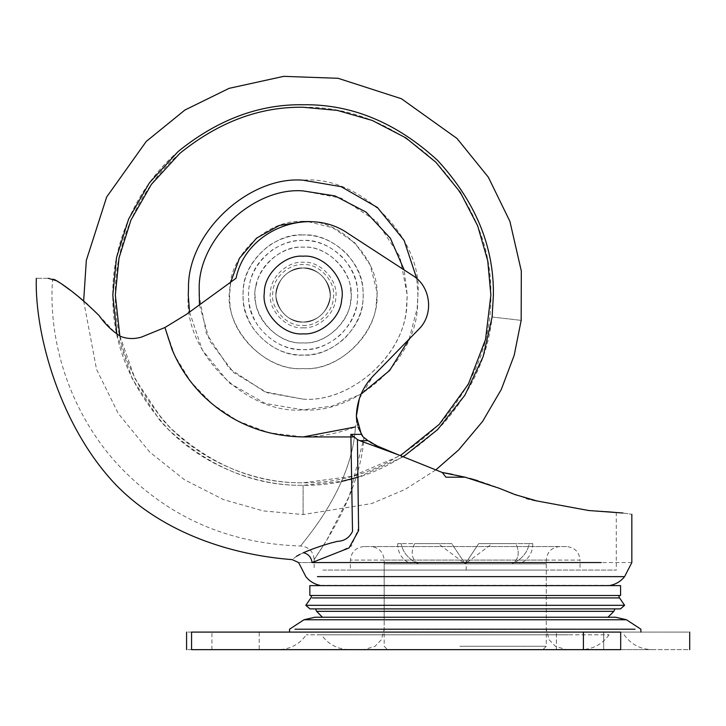 <?xml version="1.0" encoding="UTF-8"?>
<svg xmlns="http://www.w3.org/2000/svg" width="726" height="726" viewBox="0 0 726 726"><rect width="100%" height="100%" fill="white"/><g stroke="black" fill="none" stroke-linecap="round" stroke-linejoin="round"><path stroke-width="0.54" stroke-dasharray="3.63 2.72" d="M303.105 268.003C288.54 269.065 279.61 276.951 276.288 291.67C279.61 276.951 288.54 269.065 303.105 268.003C316.572 266.778 331.473 281.86 330.121 295.255C331.473 281.86 316.572 266.778 303.105 268.003C318.532 269.373 327.526 277.831 330.067 293.377C332.29 306.989 317.208 323.36 303.105 322.045C316.364 323.233 331.183 308.595 330.121 295.255C331.183 308.595 316.364 323.233 303.105 322.045C288.231 323.424 272.994 305.601 276.288 291.67C272.994 305.601 288.231 323.424 303.105 322.045C288.458 320.956 279.519 313.015 276.27 298.214C273.076 284.311 288.304 266.623 303.105 268.003C318.532 269.373 327.526 277.831 330.067 293.377C332.29 306.989 317.208 323.36 303.105 322.045C288.458 320.956 279.519 313.015 276.27 298.214C273.076 284.311 288.304 266.623 303.105 268.003C316.572 266.778 331.473 281.86 330.121 295.255C331.473 281.86 316.572 266.778 303.105 268.003C288.54 269.065 279.61 276.951 276.288 291.67C279.61 276.951 288.54 269.065 303.105 268.003C287.668 269.373 278.684 277.831 276.134 293.377C273.911 306.989 289.002 323.36 303.105 322.045C316.364 323.233 331.183 308.595 330.121 295.255C331.183 308.595 316.364 323.233 303.105 322.045C288.231 323.424 272.994 305.601 276.288 291.67C272.994 305.601 288.231 323.424 303.105 322.045C317.743 320.956 326.691 313.015 329.931 298.214C333.125 284.311 317.897 266.623 303.105 268.003C287.668 269.373 278.684 277.831 276.134 293.377C273.911 306.989 289.002 323.36 303.105 322.045C317.743 320.956 326.691 313.015 329.931 298.214C333.125 284.311 317.897 266.623 303.105 268.003M409.119 339.142L417.132 308.577L417.931 295.019L416.742 278.548M199.459 304.866L209.623 340.857L233.6 372.538L267.313 392.793L303.105 399.137C349.496 402.758 404.028 356.52 406.487 307.316L407.213 295.019L404.146 269.936M189.54 312.08L202.354 350.113L229.071 382.811L265.19 403.42L303.105 409.854L332.072 406.143L361.04 394.164M303.105 399.137C351.148 403.093 406.723 353.335 406.896 303.196L407.213 295.019L399.908 256.695L376.721 221.403L341.429 198.216L303.105 190.911C255.062 186.954 199.478 236.712 199.314 286.852L198.988 295.019L206.302 333.343L229.48 368.645L264.781 391.822L303.105 399.137M188.624 286.017L188.27 295.019C183.133 351.838 246.286 414.991 303.105 409.854C356.094 414.219 417.396 359.334 417.577 304.031L417.931 295.019C423.067 238.21 359.915 175.057 303.105 180.193C250.116 175.828 188.814 230.714 188.624 286.017M465.221 617.245L546.279 617.245L384.163 617.245L546.279 617.245L384.163 617.245L384.163 629.388L546.279 629.388L384.163 629.388L381.313 639.742L374.988 646.349L363.898 649.652L566.543 649.652L363.898 649.652M635.041 629.206L294.956 629.206M429.356 632.092L640.904 632.092L429.356 632.092M577.261 632.092L603.696 632.092L577.261 632.092M603.696 649.652L556.406 649.652L603.696 649.652L556.406 649.652L603.696 649.652L603.696 632.092L603.696 649.652M232.765 632.092L259.2 632.092L232.765 632.092M259.2 649.652L211.91 649.652L259.2 649.652L259.2 632.092M568.358 634.805L306.308 634.805L568.358 634.805M278.339 649.652L652.093 649.652L278.339 649.652C290.119 649.316 299.448 644.361 306.308 634.805M407.567 649.652L581.081 649.652L407.567 649.652M321.382 634.805L609.05 634.805L321.382 634.805C328.261 644.37 337.59 649.316 349.36 649.652M615.666 617.245L322.462 617.245L546.279 617.245L546.279 629.388L549.119 639.742L555.454 646.349L566.543 649.652M620.685 649.652C711.516 649.652 711.516 649.652 620.685 649.652L191.564 649.652C184.967 649.652 184.967 649.652 191.564 649.652L191.564 632.092L620.685 632.092C711.516 632.092 711.516 632.092 620.685 632.092L620.685 649.652M191.564 632.092C184.967 632.092 184.967 632.092 191.564 632.092M459.876 646.276L546.279 646.276L459.876 646.276M384.163 563.866L546.279 563.866L384.163 563.866L384.163 646.276L387.539 649.652L539.291 649.652M418.421 563.866C411.678 559.456 410.426 552.704 414.655 543.602L451.708 543.602L465.221 563.866L451.708 543.602L414.655 543.602C410.417 552.677 411.669 559.437 418.421 563.866L465.221 563.866L478.724 543.602L515.778 543.602C520.025 552.677 518.763 559.437 512.021 563.866C518.763 559.456 520.016 552.704 515.778 543.602L478.724 543.602L465.221 563.866L512.021 563.866L418.421 563.866C408.865 563.866 408.865 563.866 418.421 563.866C408.865 563.866 408.865 563.866 418.421 563.866C408.738 559.456 402.975 552.704 401.142 543.602C402.957 552.677 408.72 559.437 418.421 563.866M438.195 543.602L401.142 543.602L438.195 543.602L465.221 563.866L451.708 543.602L414.655 543.602L451.708 543.602L465.221 563.866L478.724 543.602L515.778 543.602L478.724 543.602L465.221 563.866L492.237 543.602L529.29 543.602C527.475 552.677 521.722 559.437 512.021 563.866C521.577 563.866 521.577 563.866 512.021 563.866C521.577 563.866 521.577 563.866 512.021 563.866C521.695 559.456 527.457 552.704 529.29 543.602L492.237 543.602M401.142 543.602C396.532 543.602 396.532 543.602 401.142 543.602C396.532 543.602 396.532 543.602 401.142 543.602M529.29 543.602C533.909 543.602 533.909 543.602 529.29 543.602C533.909 543.602 533.909 543.602 529.29 543.602M544.409 570.082L350.386 570.082L544.409 570.082M620.576 595.492L309.857 595.492M620.576 585.619L309.857 585.619M619.541 597.925L312.28 597.925M618.661 595.492L311.772 595.492L618.661 595.492M613.833 611.328L316.609 611.328M315.456 608.896L614.976 608.896L315.456 608.896M322.898 570.082L616.292 570.082L322.898 570.082M322.898 546.306C310.356 565.527 311.617 563.503 326.673 540.235L349.36 496.003L364.025 437.633C360.604 483.126 336.628 524.49 322.898 546.306L314.149 559.528L314.149 570.082M364.025 437.633L379.281 447.152L442.034 472.445L379.281 447.152L367.946 440.664L362.955 436.725L361.357 434.366L356.366 416.216L356.82 422.323L355.413 426.942L356.82 422.323L362.955 436.725M532.104 499.96L514.952 494.587L499.025 488.199M478.044 480.793L499.061 488.208C480.784 480.866 461.772 475.612 442.034 472.445L469.767 478.398M536.686 500.913L514.952 494.587L499.061 488.208L526.414 498.499M529.209 499.252L536.305 500.84M622.962 513.028C634.733 514.725 634.733 514.725 622.962 513.028L609.985 511.676C618.361 512.547 618.361 512.547 609.985 511.676C618.361 512.547 618.361 512.547 609.985 511.676L588.641 510.514L536.877 500.94L588.641 510.514L609.985 511.676L588.641 510.514L536.877 500.94M374.961 445.029L371.685 443.15M370.759 442.561L367.465 440.31M566.543 546.569L363.898 546.569L566.543 546.569C574.711 547.395 579.212 551.896 580.047 560.082L350.386 560.082L580.047 560.082L580.047 570.082M363.898 546.569C355.758 547.413 351.257 551.923 350.386 560.082L350.386 570.082M370.65 546.569L559.782 546.569L370.65 546.569C378.827 547.404 383.328 551.905 384.163 560.082L546.279 560.082L384.163 560.082L384.163 617.245M559.782 546.569L559.782 546.569C551.615 547.404 547.105 551.905 546.279 560.082L546.279 617.245M624.605 605.321L305.827 605.321M620.485 608.896L309.948 608.896M329.804 585.619L607.726 585.619L329.804 585.619M631.829 562.559L312.044 562.559C294.239 562.559 294.239 562.559 312.044 562.559L312.198 562.487M55.285 279.973L56.937 280.926M54.74 279.71L53.851 279.338M53.361 279.156L52.617 278.92C47.254 350.286 76.539 425.799 127.894 474.759C174.784 520.088 232.402 543.838 300.764 546.016C308.868 546.905 313.333 551.406 314.149 559.528M48.324 278.321C32.352 278.321 32.352 278.321 48.324 278.321L56.773 280.817L66.946 287.786M314.149 561.561L337.091 552.74L351.348 546.133L358.78 527.63L357.419 439.539L350.867 434.366L352.518 531.405C349.324 537.784 344.305 541.097 337.463 541.342L330.394 543.139C319.449 546.415 310.483 549.6 303.477 552.704L303.105 552.867M303.078 552.876L299.947 554.383M296.417 556.343L292.188 559.619M303.477 552.704C308.414 553.956 311.263 557.241 312.044 562.559M355.413 426.942C351.838 490.486 299.883 545.226 300.764 546.016C299.729 545.426 351.919 490.386 355.413 426.942C351.838 490.486 299.883 545.226 300.764 546.016C299.729 545.426 351.919 490.386 355.413 426.942C315.202 441.943 275.871 439.902 237.42 420.826C199.786 400.18 175.628 369.071 164.956 327.499L186.264 314.458L164.947 327.499L141.634 337.036C134.374 339.224 127.34 338.997 120.525 336.374C111.949 330.847 104.798 323.896 99.072 315.52L114.372 331.973M358.036 427.26L356.82 422.323M359.334 398.71L373.164 375.959L418.766 329.259L373.164 375.959C362.455 387.239 356.856 400.661 356.366 416.216C356.856 400.661 362.455 387.239 373.164 375.959L418.766 329.259C434.112 314.585 431.008 286.552 412.822 275.581C431.008 286.552 434.112 314.585 418.766 329.259C434.112 314.585 431.008 286.552 412.822 275.581L348.398 233.672C308.296 205.276 245.778 230.088 236.059 278.249C245.778 230.088 308.296 205.276 348.398 233.672C308.296 205.276 245.778 230.088 236.059 278.249L206.32 299.874M141.634 337.036L164.956 327.499L172.08 349.551C179.313 366.83 189.54 382.103 202.754 395.371C230.478 422.405 263.928 436.253 303.105 436.934L268.847 432.741L237.42 420.826L212.4 404.164L191.011 382.058L174.893 355.858L164.956 327.499L141.634 337.036C134.401 339.224 127.368 339.006 120.525 336.374L114.39 331.991M120.525 336.374C111.976 330.875 104.825 323.923 99.072 315.52L88.309 305.111M88.082 304.911L87.583 304.457M76.874 295.346L76.402 294.965M74.206 293.24L67.79 288.394M65.059 286.434L58.733 282.105M57.118 281.044L74.188 293.222M79.905 297.814L82.483 299.983M499.061 488.208L465.221 477.209L445.973 477.209L465.221 477.209L445.973 477.209L442.234 472.481L398.002 454.694L357.419 439.539M398.002 454.694L379.281 447.152M465.221 477.209L452.244 474.278M354.025 436.934L303.105 436.934M73.998 293.068L69.324 289.52M303.105 327.78C318.224 329.032 335.711 313.369 335.766 297.596C338.815 280.989 320.456 260.634 303.105 262.258C287.986 261.015 270.499 276.679 270.444 292.451C267.395 309.058 285.745 329.413 303.105 327.78M303.105 325.42C317.126 326.573 333.352 312.044 333.406 297.406C336.238 282.006 319.204 263.111 303.105 264.627C289.075 263.474 272.849 277.994 272.804 292.642C269.972 308.042 286.997 326.936 303.105 325.42M303.105 256.187C284.901 254.654 264.01 273.811 264.337 292.651L264.337 292.651C261.142 312.216 282.831 335.766 303.105 333.86M303.105 234.97C291.58 234.797 280.254 238.31 269.137 245.506C250.189 260.543 241.558 278.557 243.219 299.548C243.21 328.506 275.317 357.373 303.105 355.078C318.242 355.277 332.272 349.542 345.195 337.853C358.59 323.242 364.516 307.452 362.982 290.5C362.991 261.541 330.893 232.674 303.105 234.97C318.995 234.77 333.515 241.014 346.665 253.683C359.025 268.066 364.47 283.349 362.982 299.548C362.991 328.506 330.893 357.373 303.105 355.078C283.204 355.114 266.496 346.13 252.993 328.125C245.315 315.628 242.057 303.087 243.219 290.5C243.21 261.541 275.317 232.674 303.105 234.97M303.105 240.442C292.632 240.288 282.341 243.482 272.232 250.016C255.017 263.683 247.167 280.055 248.682 299.13C248.673 325.457 277.849 351.693 303.105 349.605C316.863 349.787 329.613 344.569 341.356 333.951C353.535 320.665 358.916 306.318 357.528 290.908C357.537 264.591 328.361 238.355 303.105 240.442C280.78 238.954 253.782 259.037 249.798 283.312C246.541 297.333 249.136 311.263 257.567 325.103C269.836 341.474 285.009 349.633 303.105 349.605C327.807 351.575 356.647 326.528 357.401 300.5C359.179 285.327 354.27 270.98 342.69 257.458C330.747 245.933 317.543 240.261 303.105 240.442M376.404 300.564C383.101 263.347 341.937 217.864 303.105 221.512C269.092 218.698 229.788 254.036 229.806 289.483C223.1 326.7 264.264 372.184 303.105 368.536C337.118 371.349 376.413 336.011 376.404 300.564M308.296 221.693L332.744 227.755L354.941 242.901L370.215 265.035L376.404 289.483C383.101 326.7 341.937 372.184 303.105 368.536C269.092 371.349 229.788 336.011 229.806 300.564L229.588 295.019L230.732 282.124M350.812 291.416C350.821 268.348 325.239 245.343 303.105 247.176C277.822 244.798 251.024 274.401 255.389 298.631C255.38 321.7 280.962 344.705 303.105 342.872C328.379 345.249 355.177 315.647 350.812 291.416M119.844 335.929L135.1 378.881L161.471 418.312C198.28 461.582 255.407 483.652 303.105 482.799L351.811 476.374L400.353 455.647M116.813 333.833L132.214 378.727L159.575 419.964C196.873 463.814 254.762 486.184 303.105 485.313L341.483 481.402M358.444 477.091L403.266 456.817M178.542 151.171C134.455 188.451 111.931 246.541 112.811 295.019C112.158 343.589 130.734 388.437 168.55 429.574C209.687 467.39 254.536 485.966 303.105 485.313C354.705 485.93 401.487 465.33 443.441 423.53C471.764 391.069 487.99 355.558 492.119 316.999L493.39 295.019C494.043 246.459 475.466 201.601 437.66 160.464C396.523 122.658 351.665 104.081 303.105 104.735C259.345 104.081 217.827 119.563 178.542 151.171M180.184 153.068C136.688 189.858 114.463 247.185 115.325 295.019C114.69 342.944 133.021 387.203 170.329 427.795C210.921 465.103 255.18 483.443 303.105 482.799C354.016 483.398 400.18 463.079 441.589 421.833C475.094 382.284 491.529 340.013 490.876 295.019C491.52 247.103 473.189 202.844 435.881 162.252C395.28 124.936 351.03 106.604 303.105 107.248C259.926 106.604 218.953 121.877 180.184 153.068M256.369 284.755C247.639 310.365 274.818 345.34 303.105 342.872C324.758 344.605 350.041 322.643 350.712 299.829C355.822 275.381 328.923 244.753 303.105 247.176C283.539 245.869 259.863 263.474 256.369 284.755M492.119 316.999C531.024 321.518 531.024 321.518 492.119 316.999M303.105 485.313C303.105 524.471 303.105 524.471 303.105 485.313C303.105 524.471 303.105 524.471 303.105 485.313M626.465 619.768L303.967 619.768M583.405 632.092L583.405 649.652M466.219 570.082L466.219 560.082M610.575 585.328L319.867 585.328M623.698 576.625L562.45 576.625M546.279 576.625L317.434 576.625M367.946 440.664L359.697 440.664M361.357 434.366L350.867 434.366M83.653 300.991L96.531 369.325L118.265 413.475L149.737 452.098L184.404 479.695L223.463 499.597L263.22 510.904L303.105 514.553L371.703 503.563L404.926 489.515L435.781 469.922M556.406 649.652L556.406 632.092L556.406 649.652M211.91 649.652L211.91 632.092M624.124 634.805C630.994 644.361 640.314 649.316 652.093 649.652M609.05 634.805C602.172 644.37 592.852 649.316 581.081 649.652M546.279 563.866L546.279 646.276L542.903 649.652M397.666 543.602C397.757 553.303 402.258 560.064 411.179 563.866M532.766 543.602C532.684 553.303 528.174 560.064 519.253 563.866M616.292 512.329L616.292 570.082"/><path stroke-width="1.09" d="M404.146 269.936L390.388 238.273L366.049 212.092L335.067 195.938L303.105 190.911C254.318 186.8 198.316 238.164 199.187 288.667L199.459 304.866M416.742 278.548L404.083 240.342L377.375 207.445L341.156 186.682L303.105 180.193C249.29 175.656 187.526 232.311 188.488 288.013L188.27 295.019L189.54 312.08M361.04 394.164L389.708 370.423L409.119 339.142M294.956 629.206L635.041 629.206M614.976 608.896L613.833 611.328L316.609 611.328L322.462 617.245L314.775 617.245L615.666 617.245L626.465 619.768L640.904 629.206L640.904 632.092M583.405 632.092L620.685 632.092C711.516 632.092 711.516 632.092 620.685 632.092L620.685 649.652C711.516 649.652 711.516 649.652 620.685 649.652L191.564 649.652C184.967 649.652 184.967 649.652 191.564 649.652L191.564 632.092C184.967 632.092 184.967 632.092 191.564 632.092L583.405 632.092L583.405 649.652M539.291 649.652L387.539 649.652M384.163 617.245L465.221 617.245M446.88 585.619L620.576 585.619L620.576 595.492L309.857 595.492L309.857 585.619L446.88 585.619M312.28 597.925L619.541 597.925L618.661 595.492M526.414 498.499L529.209 499.252M452.244 474.278L442.234 472.481L465.221 477.209L499.061 488.208L514.952 494.587L536.877 500.94L532.104 499.96M469.767 478.398L477.726 480.694M379.281 447.152L367.946 440.664L359.697 440.664L398.002 454.694L374.961 445.029M371.685 443.15L370.759 442.561M367.465 440.31L362.955 436.725L358.036 427.26M624.605 605.321L620.485 608.896L309.948 608.896L305.827 605.321L624.605 605.321L619.541 597.925M322.462 617.245L546.279 617.245M303.078 552.876L303.105 552.867C287.913 561.715 287.913 561.715 303.105 552.867L303.477 552.704C308.414 553.956 311.263 557.241 312.044 562.559C294.239 562.559 294.239 562.559 312.044 562.559L601.228 562.559M58.733 282.105L55.285 279.973M53.851 279.338L54.74 279.71M120.525 336.374C127.331 338.997 134.364 339.224 141.634 337.036C134.41 339.224 127.368 339.006 120.525 336.374C112.022 330.929 104.871 323.968 99.072 315.52C83.318 299.992 69.224 288.431 56.773 280.817L48.324 278.321C32.352 278.321 32.352 278.321 48.324 278.321M303.477 552.704C310.465 549.609 319.44 546.415 330.394 543.139L337.463 541.342C344.315 541.097 349.324 537.784 352.518 531.405L350.867 434.366L357.419 439.539L358.608 530.652L349.006 547.967L312.044 562.559M299.947 554.383L296.417 556.343M312.198 562.487L314.149 561.561M356.82 422.323L356.366 416.216L359.334 398.71M355.413 426.942L303.105 436.934C263.928 436.253 230.478 422.405 202.754 395.371C189.54 382.103 179.313 366.83 172.08 349.551L164.938 327.508L186.264 314.458L206.32 299.874M87.583 304.457L76.874 295.346M76.402 294.965L74.206 293.24M74.197 293.231L79.642 297.596M67.79 288.394L65.059 286.434M82.483 299.983L77.192 295.6M465.221 477.209L445.973 477.209L442.234 472.481L398.002 454.694M359.697 440.664L357.419 439.539M141.634 337.036L164.938 327.508L186.264 314.458L236.059 278.249C245.778 230.088 308.296 205.276 348.398 233.672L412.822 275.581C431.008 286.552 434.112 314.585 418.766 329.259L373.164 375.959C362.455 387.239 356.856 400.661 356.366 416.216L361.357 434.366L362.955 436.725L367.946 440.664M622.962 513.028C634.733 514.725 634.733 514.725 622.962 513.028L588.641 510.514L536.877 500.94M354.025 436.934L303.105 436.934M77.174 295.591L75.676 294.393M75.277 294.075L73.998 293.068M69.324 289.52L66.946 287.786M303.105 333.86C320.411 335.212 340.757 317.961 341.674 299.611C346.257 279.628 324.368 254.2 303.105 256.187C284.901 254.654 264.01 273.811 264.337 292.651C261.142 312.216 282.831 335.766 303.105 333.86C320.411 335.212 340.757 317.961 341.674 299.611C346.257 279.628 324.368 254.2 303.105 256.187M230.732 282.124L239.408 258.329L256.568 238.119L279.329 225.459L303.105 221.512L308.296 221.693M400.353 455.647L439.221 424.365L468.397 384.108L485.558 339.414L490.876 295.019L487.745 260.852L477.69 225.904L460.266 192.272L435.881 162.252L405.852 137.858L372.22 120.434L337.272 110.388L303.105 107.248C259.754 106.604 218.662 121.986 179.812 153.395L151.425 184.331L130.907 220.141L119.028 257.939L115.325 295.019L119.844 335.929M403.266 456.817L437.642 429.592L464.876 395.225L483.153 356.611L492.119 316.999L493.39 295.019C494.043 246.459 475.466 201.601 437.66 160.464C396.523 122.658 351.665 104.081 303.105 104.735C259.173 104.081 217.528 119.663 178.16 151.498L149.393 182.843L128.602 219.134L116.559 257.449L112.811 295.019L116.813 333.833M341.483 481.402L358.444 477.091M492.119 316.999C531.024 321.518 531.024 321.518 492.119 316.999M289.538 632.092L289.538 629.206L303.967 619.768L626.465 619.768M322.707 585.619L607.726 585.619M317.434 576.625L623.698 576.625M562.45 576.625L546.279 576.625M361.357 434.366L350.867 434.366M435.781 469.922L458.696 449.893L482.645 421.343L501.312 389.408L514.189 355.313L521.168 320.375L521.313 270.998L509.906 221.366L488.326 177.18L456.99 138.457L401.442 98.745L338.098 78.299L283.721 76.348L229.126 88.336L184.958 109.998L146.28 141.398L106.668 197L86.33 260.353L83.653 300.991M303.967 619.768L314.775 617.245M689.7 649.652L689.7 632.092M186.582 649.652L186.582 632.092M311.772 595.492L310.9 597.925L305.827 605.321M316.609 611.328L315.456 608.896M613.833 611.328L607.971 617.245M631.829 514.307L631.829 562.559L624.596 576.625C620.948 581.19 616.274 584.094 610.575 585.328M36.3 278.321C34.648 335.938 61.111 427.56 116.106 485.032C163.495 533.646 232.465 555.118 292.188 559.619L298.613 562.559L305.846 576.625C309.485 581.19 314.158 584.094 319.867 585.328"/></g></svg>

